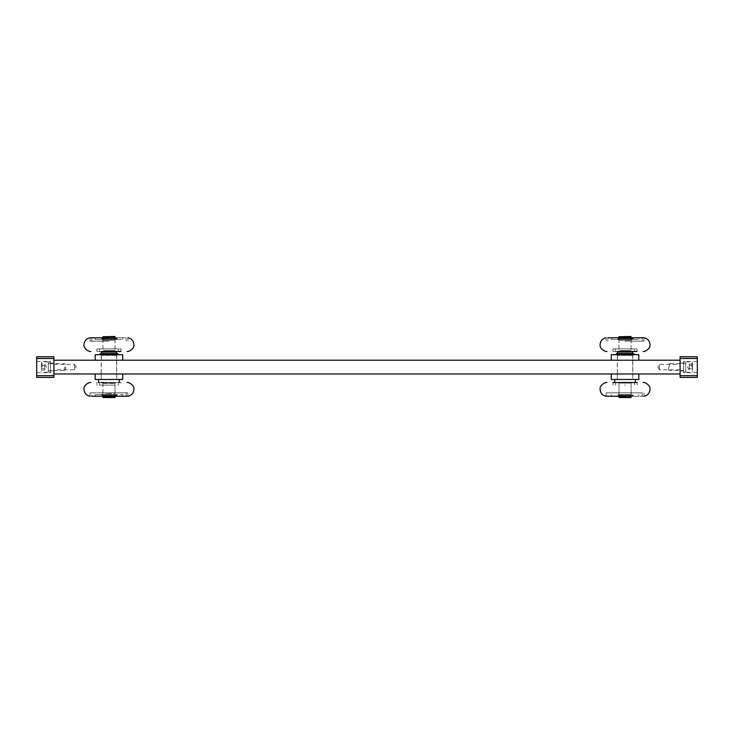 <?xml version="1.0" encoding="UTF-8"?>
<svg xmlns="http://www.w3.org/2000/svg" width="734" height="734" viewBox="0 0 734 734"><rect width="100%" height="100%" fill="white"/><g stroke="black" fill="none" stroke-linecap="round" stroke-linejoin="round"><path stroke-width="0.55" stroke-dasharray="3.67 2.75" d="M53.903 364.385L74.547 364.385L74.547 369.78L74.547 364.385L76.171 367.083L74.547 369.78L53.903 369.78L53.903 364.385L53.903 369.78M680.097 369.78L659.453 369.78L659.453 364.385L659.453 369.78L657.829 367.083L659.453 364.385L680.097 364.385L680.097 369.78L680.097 364.385M101.209 354.696L101.209 360.201L116.697 360.201L101.209 360.201L116.697 360.201L101.209 360.201L101.209 373.964L116.697 373.964L101.209 373.964L116.697 373.964L116.697 379.469L101.209 379.469L116.697 379.469L101.219 379.469L101.365 354.834L116.541 354.834L116.688 379.469L101.219 379.469L101.209 373.964L116.697 373.964L116.697 354.696L101.209 354.696L116.697 354.696M617.303 354.696L617.303 360.201L632.791 360.201L617.303 360.201L632.791 360.201L617.303 360.201L617.303 373.964L632.791 373.964L617.303 373.964L632.791 373.964L632.791 379.469L617.303 379.469L632.791 379.469L617.312 379.469L617.459 354.834L632.635 354.834L632.781 379.469L617.312 379.469L617.303 373.964L632.791 373.964L632.791 354.696L617.303 354.696L632.791 354.696M53.903 360.201L53.903 373.964L53.903 360.201L680.097 360.201L680.097 373.964L53.903 373.964M122.716 379.469L95.191 379.469M122.716 373.964L95.191 373.964L122.716 373.964M122.716 360.201L95.191 360.201L122.716 360.201M122.716 354.696L95.191 354.696M638.809 379.469L611.284 379.469M638.809 373.964L611.284 373.964L638.809 373.964M638.809 360.201L611.284 360.201L638.809 360.201M638.809 354.696L611.284 354.696M36.7 367.083L36.7 372.67L36.7 367.083M50.462 367.083L50.462 372.67L50.462 367.083M53.903 367.083L53.903 370.954L53.903 367.083M53.903 376.9L53.903 377.404L36.7 377.404L36.7 356.761L53.903 356.761L53.903 376.9M64.702 367.083L64.702 370.523L64.702 367.083M65.519 367.083L65.519 369.707L65.519 367.083M48.316 367.083L48.316 361.917L48.316 367.083M41.434 367.083L41.434 362.605L41.434 367.083M41.434 365.587L41.434 370.074L41.434 364.092L41.434 365.587L44.737 365.587L44.737 364.092L44.737 365.587L41.434 365.587M41.434 370.074L44.737 370.074L46.462 367.083L44.737 364.092L41.434 364.092M44.737 368.578L44.737 365.587L44.737 368.578L41.434 368.578L44.737 368.578L44.737 370.074L44.737 368.578M50.462 370.523L48.316 370.523L48.316 372.055L50.462 372.055L50.462 370.523L50.462 372.055L48.316 372.055L48.316 370.523L50.462 370.523L50.462 363.614L50.462 370.523M50.462 372.055L50.462 362.082L50.462 372.055M48.316 370.523L48.316 363.614L48.316 370.523L64.702 370.523L65.519 369.707M48.316 372.055L48.316 362.082L48.316 372.055M697.3 367.083L697.3 372.67L697.3 367.083M683.538 367.083L683.538 372.67L683.538 367.083M680.097 367.083L680.097 370.954L680.097 367.083M680.097 357.265L680.097 356.761L697.3 356.761L697.3 377.404L680.097 377.404L680.097 357.265M680.097 360.201L680.097 373.964M669.298 367.083L669.298 363.642L669.298 367.083M668.481 367.083L668.481 369.707L668.481 367.083M685.684 367.083L685.684 361.917L685.684 367.083M692.566 367.083L692.566 362.605L692.566 367.083M692.566 368.578L692.566 364.092L692.566 370.074L692.566 368.578L689.263 368.578L689.263 370.074L689.263 368.578L692.566 368.578M692.566 364.092L689.263 364.092L687.538 367.083L689.263 370.074L692.566 370.074M689.263 365.587L689.263 368.578L689.263 365.587L692.566 365.587L689.263 365.587L689.263 364.092L689.263 365.587M683.538 363.642L685.684 363.642L685.684 362.11L683.538 362.11L683.538 363.642L683.538 362.11L685.684 362.11L685.684 363.642L683.538 363.642L683.538 370.551L683.538 363.642M683.538 362.11L683.538 372.074L683.538 362.11M685.684 363.642L685.684 370.551L685.684 363.642L669.298 363.642L668.481 364.459M685.684 362.11L685.684 372.074L685.684 362.11M114.999 337.713L102.916 337.713M114.999 395.874L102.916 395.874L114.999 396.287M114.623 394.58L114.623 395.874L103.283 395.874L103.283 394.58L114.623 394.58L103.283 394.58M115.541 382.524L108.953 382.524L115.55 382.524L114.99 383.075L108.953 383.075L114.99 383.075L114.999 394.58L102.916 394.58L102.916 383.075L108.953 383.075L102.916 383.075L102.365 382.524L108.953 382.524L102.365 382.524M119.275 379.469L98.631 379.469L119.275 379.469M119.275 382.524L98.631 382.524L119.275 382.524M116.688 355.384L101.219 355.384L116.688 355.384M116.541 354.834L101.365 354.834M116.119 353.54L101.787 353.54L116.119 353.54L116.119 354.504M116.119 354.696L101.778 354.696M101.778 354.504L101.778 353.54M116.541 351.476L101.365 351.476L116.541 351.476M96.906 348.898L96.906 351.476L108.953 351.476C100.485 351.476 100.485 351.476 108.953 351.476L115.541 351.476L108.953 351.476C121.156 351.476 121.156 351.476 108.953 351.476C121.156 351.476 121.156 351.476 108.953 351.476C96.75 351.476 96.75 351.476 108.953 351.476C96.75 351.476 96.75 351.476 108.953 351.476L115.853 351.476L108.953 351.476C100.053 351.476 100.053 351.476 108.953 351.476C100.053 351.476 100.053 351.476 108.953 351.476C93.429 351.476 93.429 351.476 108.953 351.476C124.477 351.476 124.477 351.476 108.953 351.476L120.991 351.476L120.991 348.898L108.953 348.898L121 348.898M114.999 339.42L114.999 350.925L102.907 350.925L102.916 339.42L114.999 339.42L102.916 339.42M101.769 338.814L114.66 338.814L114.66 338.126L114.623 339.42L103.283 339.42L103.283 338.126L114.917 338.126L101.769 338.126L114.66 338.126L114.632 338.814L114.66 338.126L103.255 338.126L103.255 338.814L114.917 338.814L101.769 338.814L101.769 338.126M102.916 338.126L114.999 338.126M103.283 339.42L114.623 339.42M115.541 351.476L114.999 350.925L102.907 350.925L102.365 351.476L108.953 351.476M101.219 352.026L116.688 352.026M101.219 353.54L116.688 353.54L114.596 353.54L114.788 354.504L117.853 354.504M101.787 354.834L116.128 354.834M102.916 394.58L114.999 394.58M101.769 395.874L114.66 395.874L114.66 395.186L103.255 395.186L103.255 395.874L114.632 395.874L103.255 395.874L114.623 395.874L114.917 395.186L101.769 395.186L114.66 395.186L114.632 395.874L101.769 395.874L101.769 395.186M102.916 397.25L114.999 397.25M102.989 397.525L114.917 397.525M102.989 336.475L114.917 336.475M102.916 336.75L114.999 336.75M631.093 337.713L619.01 337.713M631.093 395.874L619.01 395.874L631.093 396.287M630.717 394.58L630.717 395.874L619.377 395.874L619.377 394.58L630.717 394.58L619.377 394.58M631.635 382.524L625.047 382.524L631.644 382.524L631.084 383.075L625.047 383.075L631.093 383.075L631.093 394.58L619.01 394.58L619.01 383.075L625.047 383.075L619.01 383.075L618.459 382.524L625.047 382.524L618.459 382.524M635.369 379.469L614.725 379.469L635.369 379.469M635.369 382.524L614.725 382.524L635.369 382.524M632.781 355.384L617.312 355.384L632.781 355.384M632.635 354.834L617.459 354.834M632.222 353.54L617.881 353.54L632.222 353.54L632.222 354.504M632.222 354.696L617.881 354.696M617.881 354.504L617.881 353.54M632.635 351.476L617.459 351.476L632.635 351.476M613.009 348.898L613.009 351.476L625.047 351.476C616.578 351.476 616.578 351.476 625.047 351.476L631.635 351.476L625.047 351.476C637.25 351.476 637.25 351.476 625.047 351.476C637.25 351.476 637.25 351.476 625.047 351.476C612.844 351.476 612.844 351.476 625.047 351.476C612.844 351.476 612.844 351.476 625.047 351.476L631.946 351.476L625.047 351.476C616.147 351.476 616.147 351.476 625.047 351.476C616.147 351.476 616.147 351.476 625.047 351.476C609.523 351.476 609.523 351.476 625.047 351.476C640.571 351.476 640.571 351.476 625.047 351.476L637.094 351.476L637.094 348.898L625.047 348.898L637.094 348.898M631.093 339.42L631.093 350.925L619.01 350.925L619.01 339.42L631.093 339.42L619.01 339.42M617.863 338.814L630.754 338.814L630.754 338.126L630.717 339.42L619.377 339.42L619.377 338.126L631.011 338.126L617.863 338.126L630.754 338.126L630.726 338.814L630.754 338.126L619.349 338.126L619.349 338.814L631.011 338.814L617.863 338.814L617.863 338.126M619.01 338.126L631.093 338.126M619.377 339.42L630.717 339.42M631.635 351.476L631.093 350.925L619.01 350.925L618.459 351.476L625.047 351.476M617.312 352.026L632.781 352.026M618.019 353.54L632.781 353.54M617.881 354.834L632.222 354.834M619.01 394.58L631.093 394.58M617.863 395.874L630.754 395.874L630.754 395.186L619.349 395.186L619.349 395.874L630.726 395.874L619.349 395.874L630.717 395.874L631.011 395.186L617.863 395.186L630.754 395.186L630.726 395.874L617.863 395.874L617.863 395.186M619.01 397.25L631.093 397.25M619.083 397.525L631.011 397.525M619.083 336.475L631.011 336.475M619.01 336.75L631.093 336.75M103.595 385.102L96.916 385.102M113.164 385.102L99.503 385.102L118.413 385.102L118.413 382.524L104.742 382.524L113.164 382.524M99.494 385.102L99.494 382.524L104.742 382.524M105.88 382.524L115.853 382.524L102.054 382.524L102.907 383.387L111.641 383.387L106.265 383.387M114.311 382.524L96.916 382.524L120.991 382.524L120.991 385.102M111.641 393.708L106.265 393.708L114.99 393.708L114.99 383.387L111.641 383.387M102.916 383.387L102.916 393.708L106.265 393.708M112.027 394.571L105.88 394.571L115.853 394.571L114.999 393.708M102.907 393.708L102.054 394.571L105.88 394.571M115.082 394.571L95.2 394.571L122.697 394.571L122.716 396.287L96.631 396.287L115.082 396.287M117.376 396.232L90.034 396.232M95.191 394.571L95.191 396.287L102.824 396.287M91.741 396.287L116.614 396.287M100.53 392.846L90.034 392.846M117.376 392.846L127.872 392.846M101.292 392.846L124.358 392.846L91.75 392.846L91.75 396.232M126.156 396.232L126.156 392.846L116.614 392.846M624.643 385.102L625.451 385.102M624.735 385.102L625.359 385.102M625.359 382.524L624.735 382.524L625.359 382.524M625.276 382.524L624.817 382.524M625.451 382.524L624.643 382.524L625.451 382.524M637.094 385.102L637.094 382.524L613.009 382.524L613.009 385.102M624.588 394.571L625.506 394.571M643.966 396.232L624.423 396.232M624.588 396.287L638.8 396.287L624.588 396.287M607.844 396.287L642.25 396.287M625.671 392.846L643.966 392.846M606.128 392.846L624.423 392.846M625.616 392.846L607.853 392.846L642.25 392.846L642.25 396.232M624.478 392.846L607.844 392.846L607.844 396.232M108.953 348.898C93.42 348.898 93.42 348.898 108.953 348.898C93.42 348.898 93.42 348.898 108.953 348.898L99.494 348.898L108.953 348.898C121.156 348.898 121.156 348.898 108.953 348.898C121.156 348.898 121.156 348.898 108.953 348.898M108.953 350.613C101.164 350.613 101.164 350.613 108.953 350.613C101.164 350.613 101.164 350.613 108.953 350.613C116.743 350.613 116.743 350.613 108.953 350.613C116.743 350.613 116.743 350.613 108.953 350.613M108.953 340.292C116.743 340.292 116.743 340.292 108.953 340.292C116.743 340.292 116.743 340.292 108.953 340.292C101.164 340.292 101.164 340.292 108.953 340.292C101.164 340.292 101.164 340.292 108.953 340.292M108.953 339.429C100.053 339.429 100.053 339.429 108.953 339.429C100.053 339.429 100.053 339.429 108.953 339.429C117.853 339.429 117.853 339.429 108.953 339.429C117.853 339.429 117.853 339.429 108.953 339.429L95.191 339.429L108.953 339.429C126.698 339.429 126.698 339.429 108.953 339.429C126.698 339.429 126.698 339.429 108.953 339.429M108.953 337.768L90.025 337.768L108.953 337.768M108.953 337.713C131.147 337.713 131.147 337.713 108.953 337.713L91.75 337.713M108.953 341.154L90.025 341.154L108.953 341.154M625.047 348.898C609.514 348.898 609.514 348.898 625.047 348.898C609.514 348.898 609.514 348.898 625.047 348.898L615.587 348.898L625.047 348.898C637.25 348.898 637.25 348.898 625.047 348.898C637.25 348.898 637.25 348.898 625.047 348.898M625.047 350.613C617.257 350.613 617.257 350.613 625.047 350.613C617.257 350.613 617.257 350.613 625.047 350.613C632.836 350.613 632.836 350.613 625.047 350.613C632.836 350.613 632.836 350.613 625.047 350.613M625.047 340.292C632.836 340.292 632.836 340.292 625.047 340.292C632.836 340.292 632.836 340.292 625.047 340.292C617.257 340.292 617.257 340.292 625.047 340.292C617.257 340.292 617.257 340.292 625.047 340.292M625.047 339.429C616.147 339.429 616.147 339.429 625.047 339.429C616.147 339.429 616.147 339.429 625.047 339.429C633.947 339.429 633.947 339.429 625.047 339.429C633.947 339.429 633.947 339.429 625.047 339.429L611.284 339.429L625.047 339.429C642.791 339.429 642.791 339.429 625.047 339.429C642.791 339.429 642.791 339.429 625.047 339.429M625.047 337.768L643.975 337.768L625.047 337.768M625.047 337.713C647.241 337.713 647.241 337.713 625.047 337.713L607.844 337.713M625.047 341.154L643.975 341.154L625.047 341.154M100.209 353.54L116.522 353.54L111.082 353.54L111.027 354.504L111.614 354.504L111.559 353.54L113.275 353.54L113.431 354.504L114.788 354.504M113.275 353.54L113.834 354.504M113.577 353.54L114.366 354.504M114.1 353.54L114.596 353.54M106.191 353.54L106.091 354.504L110.366 354.504L109.779 354.504L109.834 353.54M106.99 353.54L106.779 354.504M108.036 353.54L107.843 354.504M108.494 353.54L108.439 354.504M110.311 353.54L110.366 354.504M111.082 353.54L111.559 353.54M108.357 353.54L109.586 353.54L108.357 353.54L108.348 354.504L109.577 354.504L108.357 354.504M112.953 353.54L111.733 353.54L112.972 353.54L112.972 354.504M111.614 354.504L113.431 354.504M109.779 354.504L111.027 354.504M99.934 354.504L106.091 354.504M111.733 354.504L112.953 354.504L111.742 354.504L111.733 353.54M618.276 353.54L632.616 353.54L622.294 353.54L622.423 354.504L621.111 354.504L621.23 353.54L622.973 353.54L622.955 354.504L634.139 354.504M622.973 353.54L623.616 354.504M623.487 353.54L624.781 353.54L624.946 354.504M624.781 353.54L625.707 353.54L625.744 354.504M625.707 353.54L633.873 353.54M618.413 353.54L618.138 354.504L621.276 354.504L621.157 353.54M618.588 353.54L618.386 354.504M620.083 353.54L619.964 354.504M622.294 353.54L621.23 353.54M619.175 353.54L620.285 353.54L619.111 353.54L619.111 354.504L620.34 354.504L619.175 354.504M620.349 354.504L620.285 353.54M622.267 353.54L623.377 353.54L622.203 353.54L622.203 354.504L623.432 354.504L622.267 354.504M623.441 354.504L623.377 353.54M621.111 354.504L622.955 354.504M621.276 354.504L622.423 354.504M616.23 354.504L618.138 354.504M616.23 353.816L617.78 353.816L617.78 354.504M619.964 353.816L618 353.816L618 354.504M116.779 395.874L116.935 395.186L116.367 395.186L116.779 395.874M116.367 395.874L116.367 395.186L115.22 395.186L116.367 395.186L116.367 395.874L115.22 395.874L116.367 395.874M115.22 395.874L114.917 395.186L115.22 395.874M114.632 395.874L117.027 395.874L117.027 395.186L114.632 395.186L117.027 395.186L117.027 395.874L114.632 395.874L114.632 395.186L103.255 395.186M115.642 395.186L115.091 395.186L115.642 395.186M115.642 395.874L115.091 395.874L115.642 395.874M116.779 338.814L116.935 338.126L116.367 338.126L116.779 338.814M116.367 338.814L116.367 338.126L115.22 338.126L116.367 338.126L116.367 338.814L115.22 338.814L116.367 338.814M115.22 338.814L114.917 338.126L115.22 338.814M114.632 338.126L114.632 338.814L117.027 338.814L117.027 338.126L114.632 338.126L117.027 338.126L117.027 338.814L103.255 338.814M115.642 338.126L115.091 338.126L115.642 338.126M115.642 338.814L115.091 338.814L115.642 338.814M632.873 338.814L633.029 338.126L632.46 338.126L632.873 338.814M632.46 338.814L632.46 338.126L631.313 338.126L632.46 338.126L632.46 338.814L631.313 338.814L632.46 338.814M631.313 338.814L631.011 338.126L631.313 338.814M630.726 338.126L630.726 338.814L633.121 338.814L633.121 338.126L630.726 338.126L633.121 338.126L633.121 338.814L619.349 338.814M631.735 338.126L632.286 338.126L631.735 338.126M631.735 338.814L632.286 338.814L631.735 338.814M632.873 395.874L633.029 395.186L632.46 395.186L632.873 395.874M632.46 395.874L632.46 395.186L631.313 395.186L632.46 395.186L632.46 395.874L631.313 395.874L632.46 395.874M631.313 395.874L631.011 395.186L631.313 395.874M630.726 395.874L633.121 395.874L633.121 395.186L630.726 395.186L633.121 395.186L633.121 395.874L630.726 395.874L630.726 395.186L619.349 395.186M631.735 395.186L632.286 395.186L631.735 395.186M631.735 395.874L632.286 395.874L631.735 395.874M53.903 358.476L36.7 358.476M36.7 375.68L53.903 375.68M42.122 367.083L42.122 361.917L42.122 367.083M680.097 375.68L697.3 375.68M697.3 358.476L680.097 358.476M691.878 367.083L691.878 361.917L691.878 367.083M117.844 353.816L111.614 353.816M110.366 353.816L99.934 353.816M111.027 353.816L109.779 353.816M634.148 353.816L621.111 353.816M622.423 353.816L621.276 353.816M36.7 361.495L50.462 361.495M50.462 363.211L53.903 363.211M50.462 370.954L53.903 370.954M36.7 372.67L50.462 372.67M65.519 364.459L64.702 363.642L48.316 363.642M48.316 361.917L42.122 361.917L41.434 362.605M48.316 372.239L42.122 372.239L41.434 371.551M48.316 363.614L50.462 363.614M48.316 362.082L50.462 362.082M697.3 372.67L683.538 372.67M683.538 370.954L680.097 370.954M683.538 363.211L680.097 363.211M697.3 361.495L683.538 361.495M668.481 369.707L669.298 370.523L683.538 370.551M685.684 372.239L691.878 372.239L692.566 371.551M685.684 361.917L691.878 361.917L692.566 362.605M685.684 372.074L683.538 372.074M96.906 382.524L96.906 385.102M114.999 383.387L115.853 382.524M90.025 392.846L90.025 396.232M127.881 392.846L127.881 396.232M634.506 382.524L634.506 385.102M615.587 382.524L615.587 385.102M618.147 394.571L619.001 393.708L619.01 383.387L618.147 382.524M631.946 394.571L631.093 393.708L631.093 383.387L631.946 382.524M611.284 394.571L611.284 396.287M638.809 394.571L638.809 396.287M606.119 392.846L606.119 396.232M643.975 392.846L643.975 396.232M118.413 351.476L118.413 348.898M99.494 351.476L99.494 348.898M102.054 339.429L102.907 340.292L102.916 350.613L102.054 351.476M115.853 339.429L114.999 340.292L114.99 350.613L115.853 351.476M95.191 339.429L95.191 337.713M122.716 339.429L122.716 337.713M90.025 341.154L90.025 337.768M127.881 341.154L127.881 337.768M126.156 341.154L126.156 337.768M91.75 341.154L91.75 337.768M634.506 351.476L634.506 348.898M615.587 351.476L615.587 348.898M618.147 339.429L619.001 340.292L619.01 350.613L618.147 351.476M631.946 339.429L631.093 340.292L631.093 350.613L631.946 351.476M611.284 339.429L611.284 337.713M638.809 339.429L638.809 337.713M606.128 341.154L606.128 337.768M643.975 341.154L643.975 337.768M642.25 341.154L642.25 337.768M607.844 341.154L607.844 337.768M101.659 354.504L101.384 353.54M116.247 354.504L116.522 353.54M109.586 353.54L109.586 354.504M617.753 354.504L617.477 353.54M632.341 354.504L632.616 353.54M115.091 395.186L115.091 395.874L115.091 395.186M116.192 395.186L116.192 395.874L116.192 395.186M115.091 338.126L115.091 338.814L115.091 338.126M116.192 338.126L116.192 338.814L116.192 338.126M631.185 338.126L631.185 338.814L631.185 338.126M632.286 338.126L632.286 338.814L632.286 338.126M631.185 395.186L631.185 395.874L631.185 395.186M632.286 395.186L632.286 395.874L632.286 395.186"/><path stroke-width="1.1" d="M680.097 360.201L53.903 360.201L53.903 373.964L680.097 373.964L680.097 377.404L697.3 377.404L697.3 356.761L680.097 356.761L680.097 373.964M95.191 373.964L95.191 379.469L122.716 379.469L122.716 373.964M95.191 360.201L95.191 354.696L122.716 354.696L122.716 360.201M611.284 373.964L611.284 379.469L638.809 379.469L638.809 373.964M611.284 360.201L611.284 354.696L638.809 354.696L638.809 360.201M53.903 360.201L53.903 356.761L36.7 356.761L36.7 377.404L53.903 377.404L53.903 373.964M114.999 336.75L102.916 336.75L114.917 336.475L114.999 337.713M102.916 337.713L102.916 336.75M114.999 396.287L114.917 397.525L102.989 397.525L102.916 396.287M114.999 397.25L102.916 397.25M119.275 379.469L119.275 382.524M98.631 382.524L98.631 379.469M116.541 351.476L116.688 353.54L101.219 353.54L101.365 351.476M116.688 352.026L101.219 352.026M631.093 336.75L619.01 336.75L631.011 336.475L631.093 337.713M619.01 337.713L619.01 336.75M631.093 396.287L631.011 397.525L619.083 397.525L619.01 396.287M631.093 397.25L619.01 397.25M635.369 379.469L635.369 382.524M614.725 382.524L614.725 379.469M632.635 351.476L632.781 353.54L617.312 353.54L617.459 351.476M632.781 352.026L617.312 352.026M103.595 382.524L100.916 382.524M100.53 396.232L127.872 396.232C131.597 395.461 133.597 393.185 133.9 389.405C134.726 385.166 128.312 381.882 127.019 382.524M126.156 396.232L91.75 396.232M625.451 382.524L624.643 382.524L625.451 382.524M613.009 382.524L637.094 382.524M606.128 396.232L625.671 396.232M625.616 396.287L607.844 396.232M108.953 351.476C93.429 351.476 93.429 351.476 108.953 351.476C124.477 351.476 124.477 351.476 108.953 351.476C85.639 351.476 85.639 351.476 108.953 351.476L120.991 351.476M108.953 337.768L90.025 337.768L108.953 337.768M91.75 337.768L108.953 337.713C131.147 337.713 131.147 337.713 108.953 337.713M625.047 351.476C609.523 351.476 609.523 351.476 625.047 351.476C640.571 351.476 640.571 351.476 625.047 351.476C601.733 351.476 601.733 351.476 625.047 351.476L637.094 351.476M625.047 337.768L643.975 337.768L625.047 337.768M607.844 337.768L625.047 337.713C647.241 337.713 647.241 337.713 625.047 337.713M116.688 353.54L117.568 353.54M114.788 354.504L106.091 354.504M616.23 354.504L616.23 353.816L634.148 353.816L617.312 353.54M625.744 354.504L617.78 354.504M53.903 375.68L36.7 375.68M36.7 358.476L53.903 358.476M680.097 358.476L697.3 358.476M697.3 375.68L680.097 375.68M90.025 396.232C86.309 395.461 84.309 393.185 84.006 389.405C83.181 385.166 89.594 381.882 90.888 382.524M643.975 396.232C647.691 395.461 649.691 393.185 649.994 389.405C650.819 385.166 644.406 381.882 643.112 382.524M606.119 396.232C602.403 395.461 600.403 393.185 600.1 389.405C599.274 385.166 605.688 381.882 606.981 382.524M127.872 337.768C131.597 338.539 133.597 340.815 133.9 344.595C134.726 348.833 128.312 352.118 127.019 351.476M90.025 337.768C86.309 338.539 84.309 340.815 84.006 344.595C83.181 348.833 89.594 352.118 90.888 351.476M643.975 337.768C647.691 338.539 649.691 340.815 649.994 344.595C650.819 348.833 644.406 352.118 643.112 351.476M606.128 337.768C602.403 338.539 600.403 340.815 600.1 344.595C599.274 348.833 605.688 352.118 606.981 351.476M117.844 354.504L117.844 353.816M99.934 354.504L99.934 353.816M634.148 354.504L634.148 353.816"/></g></svg>
